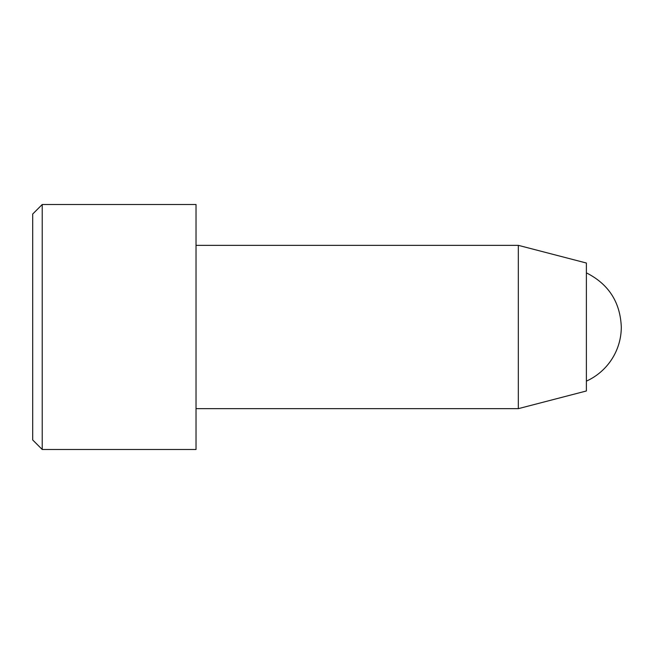 <?xml version="1.0" encoding="UTF-8"?>
<svg xmlns="http://www.w3.org/2000/svg" width="654" height="654" viewBox="0 0 654 654"><rect width="100%" height="100%" fill="white"/><g stroke="black" fill="none" stroke-linecap="round" stroke-linejoin="round"><path stroke-width="0.98" d="M42.224 449.494L32.7 439.97L32.7 214.03L42.224 204.506L42.224 449.494L196.028 449.494L196.028 204.506L42.224 204.506M586.385 272.865C608.612 284.081 620.245 302.123 621.3 327A59.416 59.416 0 0 1 586.385 381.135M196.028 245.34L518.328 245.34L518.328 408.66L196.028 408.66M518.328 245.34L586.385 263.022L586.385 390.978L518.328 408.66"/></g></svg>
